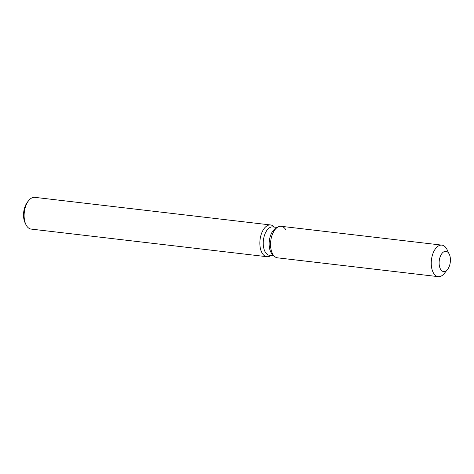 <?xml version="1.0" encoding="UTF-8"?>
<svg xmlns="http://www.w3.org/2000/svg" width="474" height="474" viewBox="0 0 474 474"><rect width="100%" height="100%" fill="white"/><g stroke="black" fill="none" stroke-linecap="round" stroke-linejoin="round"><path stroke-width="0.71" d="M440.79 269.611A10.191 5.564 96.7 0 0 443.587 271.566A10.191 5.564 96.7 0 0 449.743 264.913A10.191 5.564 96.7 0 0 448.754 253.276A10.191 5.564 96.7 0 0 445.957 251.321A10.191 5.564 96.7 0 0 439.801 257.974A10.191 5.564 96.7 0 0 440.79 269.611A10.191 5.564 96.7 0 0 443.587 271.566A10.191 5.564 96.7 0 0 447.48 269.54A10.191 5.564 96.7 0 0 449.275 254.188A10.191 5.564 96.7 0 0 448.754 253.276A10.191 5.564 96.7 0 0 445.957 251.321A10.191 5.564 96.7 0 0 439.801 257.974A10.191 5.564 96.7 0 0 440.79 269.611M285.549 229.351A15.873 8.668 96.7 0 0 277.817 227.087L275.684 228.32A14.285 7.797 96.7 0 0 269.499 239.589A14.285 7.797 96.7 0 0 271.478 253.246A14.285 7.797 96.7 0 0 272.603 254.603L274.399 256.292A15.873 8.668 96.7 0 0 277.503 257.832L438.201 276.65A15.873 8.668 96.7 0 0 444.257 273.498L447.48 269.54M273.142 254.787A15.873 8.668 96.7 0 0 274.399 256.292A15.873 8.668 96.7 0 1 273.142 254.787A15.873 8.668 96.7 0 1 270.944 239.613A15.873 8.668 96.7 0 1 277.817 227.087A15.873 8.668 96.7 0 0 270.944 239.613A15.873 8.668 96.7 0 0 273.142 254.787M277.207 227.437L272.817 226.922A14.285 7.797 96.7 0 0 264.19 236.248A14.285 7.797 96.7 0 0 265.57 252.559A14.285 7.797 96.7 0 0 269.493 255.296L273.883 255.812M274.327 227.099L273.699 226.507A15.974 8.728 96.7 0 0 270.571 224.954A15.974 8.728 96.7 0 0 260.919 235.382A15.974 8.728 96.7 0 0 262.466 253.631A15.974 8.728 96.7 0 0 266.856 256.695A15.974 8.728 96.7 0 0 270.251 255.907L271.004 255.474M270.571 224.954L34.839 197.35A15.974 8.728 96.7 0 0 28.742 200.52A15.974 8.728 96.7 0 0 25.922 224.587A15.974 8.728 96.7 0 0 26.74 226.021A15.974 8.728 96.7 0 0 31.124 229.084L266.856 256.695M28.742 200.52L27.533 202.007A13.847 7.56 96.7 0 0 25.092 222.863L25.922 224.587M449.275 254.188L447.059 249.597A15.873 8.668 96.7 0 0 446.253 248.169A15.873 8.668 96.7 0 0 441.892 245.129A15.873 8.668 96.7 0 0 432.306 255.486A15.873 8.668 96.7 0 0 433.84 273.611A15.873 8.668 96.7 0 0 438.201 276.65M441.892 245.129L281.195 226.305A15.873 8.668 96.7 0 0 277.817 227.087L275.684 228.32M272.603 254.603L274.399 256.292"/></g></svg>
